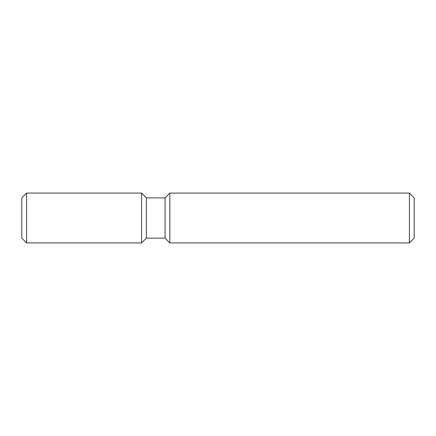 <?xml version="1.0" encoding="UTF-8"?>
<svg xmlns="http://www.w3.org/2000/svg" width="436" height="436" viewBox="0 0 436 436"><rect width="100%" height="100%" fill="white"/><g stroke="black" fill="none" stroke-linecap="round" stroke-linejoin="round"><path stroke-width="0.65" d="M409.42 242.912L414.2 238.138L414.2 197.862L409.42 193.088L409.42 242.912L169.833 242.912L165.059 238.138L146.371 238.138L141.596 242.912L26.58 242.912L21.8 238.138L21.8 197.862L26.58 193.088L141.596 193.088L141.596 242.912M146.371 238.138L146.371 197.862L165.059 197.862L169.833 193.088L409.42 193.088M169.833 193.088L169.833 242.912M165.059 197.862L165.059 238.138M146.371 197.862L141.596 193.088M26.58 193.088L26.58 242.912"/></g></svg>
